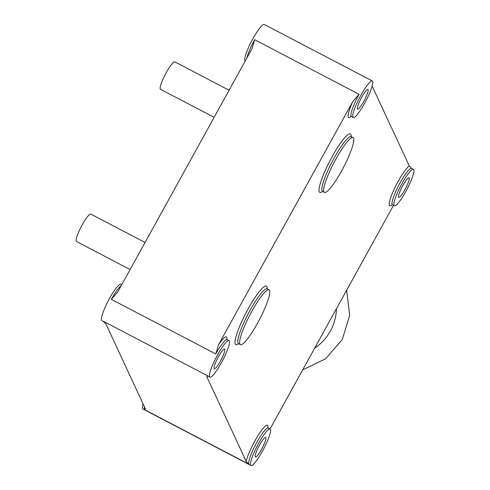 <?xml version="1.0" encoding="UTF-8"?>
<svg xmlns="http://www.w3.org/2000/svg" width="490" height="490" viewBox="0 0 490 490"><rect width="100%" height="100%" fill="white"/><g stroke="black" fill="none" stroke-linecap="round" stroke-linejoin="round"><path stroke-width="0.73" d="M214.142 117.337L160.512 89.296A15.466 2.658 -62.4 0 1 160.261 89.021A15.466 2.658 -62.4 0 1 165.792 73.463A15.466 2.658 -62.4 0 1 174.844 61.881L229.093 90.246M130.12 269.543L76.489 241.503A15.466 2.658 -62.4 0 1 76.244 241.221A15.466 2.658 -62.4 0 1 81.775 225.67A15.466 2.658 -62.4 0 1 90.822 214.087L145.077 242.452M267.724 427.402L268.3 428.003A20.623 3.546 117.6 0 0 256.233 443.444A20.623 3.546 117.6 0 0 248.859 464.189L246.201 461.409A22.687 3.902 -62.4 0 1 257.25 436.829A22.687 3.902 -62.4 0 1 267.816 425.645A22.687 3.902 -62.4 0 1 267.95 427.739M353.553 138.162A30.937 5.317 -62.4 0 1 342.492 169.277A30.937 5.317 -62.4 0 1 324.386 192.441A30.937 5.317 -62.4 0 1 323.896 191.884A30.937 5.317 -62.4 0 1 334.958 160.769A30.937 5.317 -62.4 0 1 353.057 137.61A30.937 5.317 -62.4 0 1 353.553 138.162M269.531 290.368A30.937 5.317 -62.4 0 1 258.469 321.477A30.937 5.317 -62.4 0 1 240.37 344.642A30.937 5.317 -62.4 0 1 239.873 344.084A30.937 5.317 -62.4 0 1 250.935 312.975A30.937 5.317 -62.4 0 1 269.041 289.811A30.937 5.317 -62.4 0 1 269.531 290.368M255.229 456.845A11.086 1.905 -62.4 0 1 259.192 445.698A11.086 1.905 -62.4 0 1 265.678 437.399A11.086 1.905 -62.4 0 1 265.856 437.601A11.086 1.905 -62.4 0 1 261.893 448.748A11.086 1.905 -62.4 0 1 255.406 457.048A11.086 1.905 -62.4 0 1 255.229 456.845M357.461 108.884A11.086 1.905 -62.4 0 1 361.424 97.737A11.086 1.905 -62.4 0 1 367.91 89.437A11.086 1.905 -62.4 0 1 368.088 89.639A11.086 1.905 -62.4 0 1 364.125 100.787A11.086 1.905 -62.4 0 1 357.639 109.086A11.086 1.905 -62.4 0 1 357.461 108.884M214.13 368.529A11.086 1.905 -62.4 0 1 218.093 357.375A11.086 1.905 -62.4 0 1 224.579 349.076A11.086 1.905 -62.4 0 1 224.757 349.278A11.086 1.905 -62.4 0 1 220.794 360.426A11.086 1.905 -62.4 0 1 214.308 368.725A11.086 1.905 -62.4 0 1 214.13 368.529M398.56 197.207A11.086 1.905 -62.4 0 1 402.523 186.059A11.086 1.905 -62.4 0 1 409.009 177.76A11.086 1.905 -62.4 0 1 409.187 177.956A11.086 1.905 -62.4 0 1 405.224 189.103A11.086 1.905 -62.4 0 1 398.738 197.409A11.086 1.905 -62.4 0 1 398.56 197.207M103.96 321.85L103.66 321.636A20.623 3.546 -62.4 0 1 103.329 321.262L105.987 324.049L145.432 408.985M209.561 376.81A20.623 3.546 117.6 0 0 209.885 377.178A20.623 3.546 117.6 0 0 221.958 361.736A20.623 3.546 117.6 0 0 229.332 340.997A20.623 3.546 117.6 0 0 229.002 340.624A20.623 3.546 117.6 0 0 216.935 356.065A20.623 3.546 117.6 0 0 209.561 376.81M121.814 284.58L120.969 284.139A20.623 3.546 117.6 0 0 108.903 299.58A20.623 3.546 117.6 0 0 101.528 320.325A20.623 3.546 117.6 0 0 101.859 320.693L103.66 321.636M352.892 117.165A20.623 3.546 117.6 0 0 353.216 117.539A20.623 3.546 117.6 0 0 365.283 102.098A20.623 3.546 117.6 0 0 372.657 81.352A20.623 3.546 117.6 0 0 372.333 80.985A20.623 3.546 117.6 0 0 360.26 96.426A20.623 3.546 117.6 0 0 352.892 117.165M372.333 80.985L264.3 24.5A20.623 3.546 117.6 0 0 252.234 39.941A20.623 3.546 117.6 0 0 244.859 60.68A20.623 3.546 117.6 0 0 245.19 61.054L245.208 61.066M393.985 205.488A20.623 3.546 117.6 0 0 394.315 205.861A20.623 3.546 117.6 0 0 406.382 190.42A20.623 3.546 117.6 0 0 413.756 169.675A20.623 3.546 117.6 0 0 413.431 169.307A20.623 3.546 117.6 0 0 401.359 184.748A20.623 3.546 117.6 0 0 393.985 205.488M250.66 465.126A20.623 3.546 117.6 0 0 250.984 465.5A20.623 3.546 117.6 0 0 263.057 450.059A20.623 3.546 117.6 0 0 270.425 429.32A20.623 3.546 117.6 0 0 270.1 428.946A20.623 3.546 117.6 0 0 258.034 444.387A20.623 3.546 117.6 0 0 250.66 465.126M143.123 403.852A20.623 3.546 117.6 0 0 142.627 408.648A20.623 3.546 117.6 0 0 142.958 409.015L250.984 465.5M270.082 428.934L393.47 205.42M207.668 376.099A22.687 3.902 -62.4 0 1 206.817 376.767L246.201 461.409M206.817 376.767L207.76 375.867A20.623 3.546 117.6 0 0 208.085 376.24L207.246 376.112L207.582 375.916M145.371 408.691L144.428 409.585A20.623 3.546 -62.4 0 1 144.458 406.725M350.999 116.461A22.687 3.902 -62.4 0 1 348.298 117.073A22.687 3.902 -62.4 0 1 352.776 101.571L218.503 344.801A22.687 3.902 -62.4 0 1 226.852 339.423M352.776 101.571L359.103 94.307L254.678 39.702L251.946 48.853L117.68 292.083L111.346 299.347A20.623 3.546 -62.4 0 1 121.324 285.474M229.002 340.624L227.201 339.686A20.623 3.546 117.6 0 0 215.778 353.945L218.503 344.801M392.098 204.777A22.687 3.902 -62.4 0 1 389.397 205.396A22.687 3.902 -62.4 0 1 395.945 185.588A22.687 3.902 -62.4 0 1 409.297 165.951L372.161 86.148M409.297 165.951L411.631 168.364A20.623 3.546 117.6 0 0 399.558 183.805A20.623 3.546 117.6 0 0 392.19 204.544A20.623 3.546 117.6 0 0 392.515 204.918L391.675 204.796L392.123 204.514M336.44 308.725A49.496 48.345 155 0 1 330.37 331.026A49.496 48.345 155 0 1 314.617 348.261M238.514 343.674A33.002 5.672 -62.4 0 1 235.286 343.992A33.002 5.672 -62.4 0 1 248.112 308.921A33.002 5.672 -62.4 0 1 266.915 286.693A33.002 5.672 -62.4 0 1 267.185 288.843M266.848 288.506L267.24 288.867A30.937 5.317 117.6 0 0 249.134 312.032A30.937 5.317 117.6 0 0 238.073 343.147A30.937 5.317 117.6 0 0 238.569 343.698L240.37 344.642M322.536 191.474A33.002 5.672 -62.4 0 1 319.309 191.792A33.002 5.672 -62.4 0 1 332.134 156.72A33.002 5.672 -62.4 0 1 350.938 134.493A33.002 5.672 -62.4 0 1 351.208 136.637M350.871 136.3L351.257 136.667A30.937 5.317 117.6 0 0 333.157 159.832A30.937 5.317 117.6 0 0 322.095 190.941A30.937 5.317 117.6 0 0 322.591 191.498L324.386 192.441M359.103 94.307A20.623 3.546 117.6 0 0 351.091 116.228A20.623 3.546 117.6 0 0 351.416 116.596L350.577 116.473L351.024 116.191M248.859 464.189L144.428 409.585M207.76 375.867L103.329 321.262M215.778 353.945L111.346 299.347M246.825 58.132A20.623 3.546 -62.4 0 1 254.678 39.702M302.691 369.87L325.697 358.735L342.326 339.411L349.719 315.235L346.626 290.276M209.885 377.178L208.085 376.24M353.216 117.539L351.416 116.596M394.315 205.861L392.515 204.918M413.431 169.307L411.631 168.364M270.1 428.946L268.3 428.003M267.24 288.867L269.041 289.811M351.257 136.667L353.057 137.61M226.643 339.637L226.619 339.062L227.201 339.686"/></g></svg>
